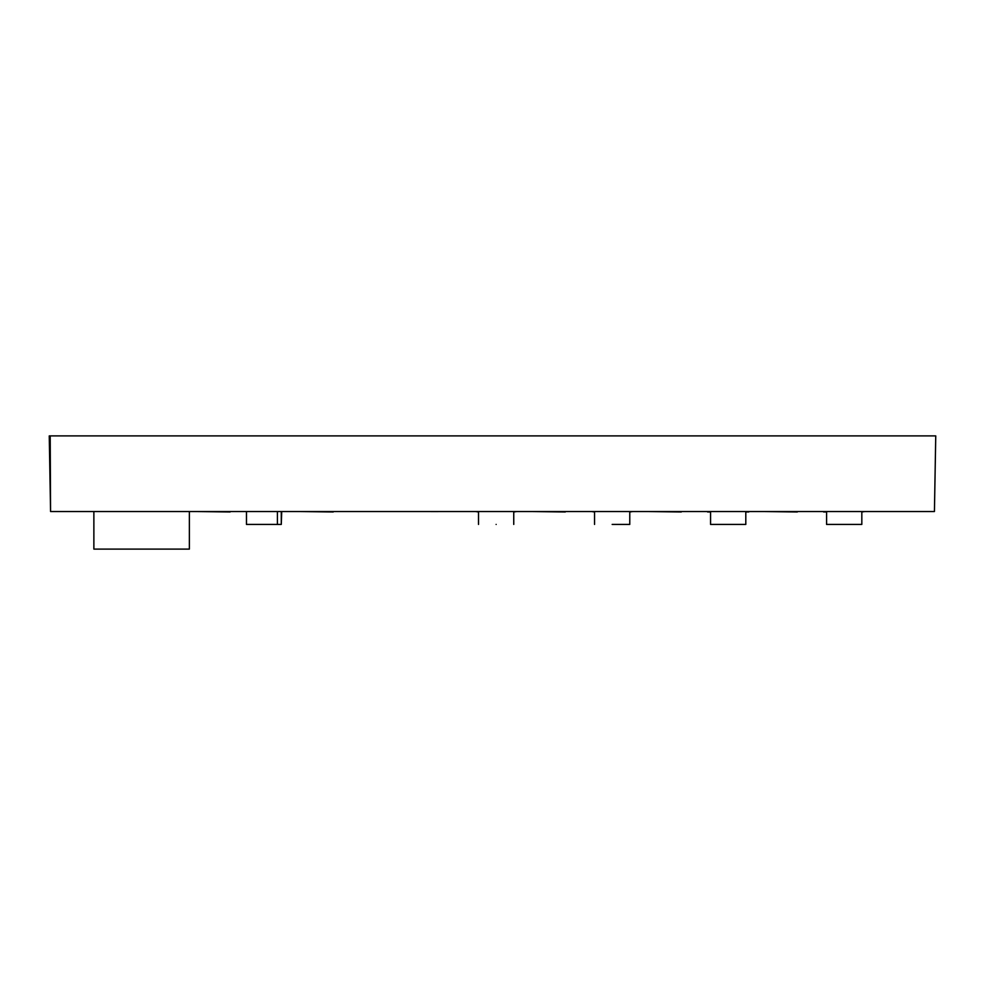 <?xml version="1.0" encoding="UTF-8"?>
<svg xmlns="http://www.w3.org/2000/svg" width="985" height="985" viewBox="0 0 985 985"><rect width="100%" height="100%" fill="white"/><g stroke="black" fill="none" stroke-linecap="round" stroke-linejoin="round"><path stroke-width="1.48" d="M909.069 511.535L875.603 511.535L934.433 511.535L935.75 435.899L49.25 435.899L50.567 511.535L934.433 511.535L934.802 490.235M92.208 511.535L50.567 511.535L50.198 435.899M196.655 511.535L230.108 511.966L196.655 511.535M531.826 511.535L565.292 511.966L531.826 511.535M647.859 511.535L681.312 511.966L647.859 511.535M519.587 511.535L472.677 511.535M635.62 511.535L588.698 511.535M751.641 511.535L704.731 511.535M867.662 511.535L820.751 511.535M763.88 511.535L797.333 511.966L763.88 511.535M299.785 511.535L333.25 511.966L299.785 511.535M438.128 511.572L430.814 511.572C440.246 511.572 440.246 511.572 430.814 511.572M404.429 511.535L357.518 511.535M287.546 511.535L240.635 511.535M141.618 511.535L93.87 511.535L93.87 549.101L189.366 549.101L189.366 511.535L141.618 511.535M478.513 511.966L475.546 511.535M516.719 511.535L513.751 511.966M594.546 511.535L594.546 524.426L594.546 511.966L591.566 511.535M632.752 511.535L629.772 511.966M710.567 511.966L707.587 511.966M748.772 511.966L745.805 511.966L748.772 511.535M826.587 511.966L823.62 511.966M864.793 511.535L861.826 511.966L861.826 524.426L861.826 511.535M496.132 524.426C518.861 524.426 518.861 524.426 496.132 524.426C473.403 524.426 473.403 524.426 496.132 524.426M629.772 511.535L629.772 524.426L612.153 524.426C589.424 524.426 589.424 524.426 612.153 524.426M745.805 511.535L745.805 524.426L710.567 524.426L710.567 511.535M826.587 511.535L826.587 524.426L861.826 524.426M277.413 511.535L277.413 524.426L246.472 524.426L246.472 511.535M281.279 511.535L281.279 524.426L277.413 524.426M281.71 511.535L281.279 524.426M513.751 511.535L513.751 524.426M478.513 511.535L478.513 524.426"/></g></svg>
